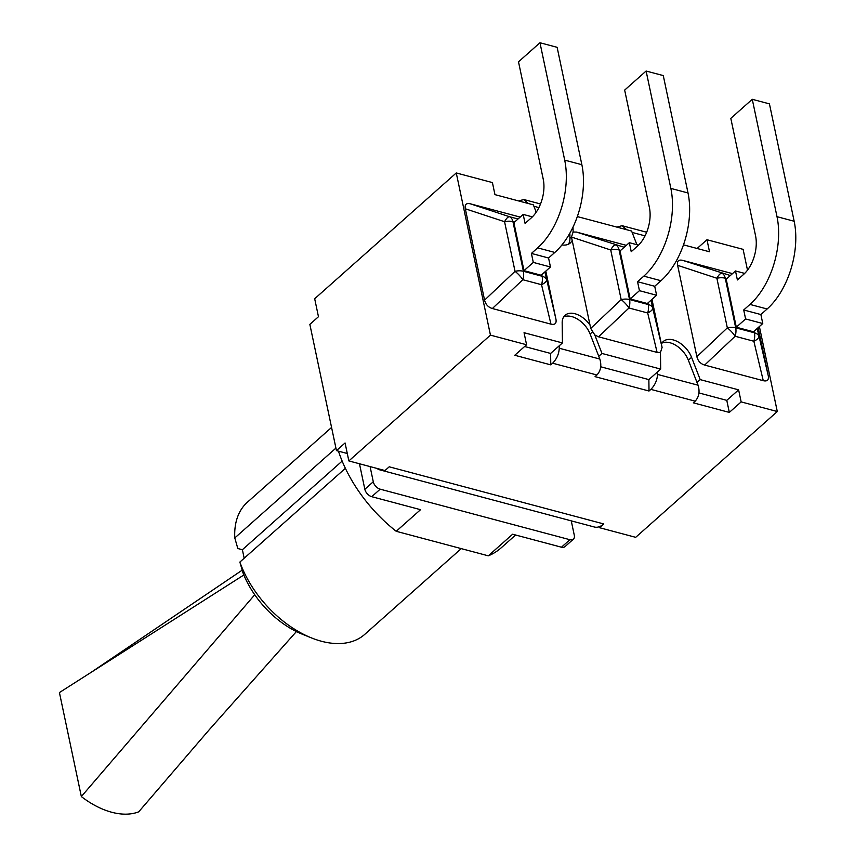 <?xml version="1.0" encoding="UTF-8"?>
<svg xmlns="http://www.w3.org/2000/svg" width="855" height="855" viewBox="0 0 855 855"><rect width="100%" height="100%" fill="white"/><g stroke="black" fill="none" stroke-linecap="round" stroke-linejoin="round"><path stroke-width="1.28" d="M296.396 631.556L209.122 729.881L138.702 811.844A72.75 44.695 -131.6 0 1 81.343 796.561L59.423 692.561L243.846 574.988M254.737 594.749L81.343 796.561M571.258 520.855L574.304 535.305A7.161 4.403 -131.6 0 1 573.416 539.152A7.161 4.403 -131.6 0 1 569.9 539.708L380.176 489.178A7.161 4.403 -131.6 0 1 373.282 481.76L370.087 466.584M359.463 463.752L364.839 489.263A7.161 4.403 48.4 0 0 371.733 496.68L420.553 509.687L396.218 531.297L488.301 555.825A114.292 70.206 48.4 0 0 501.083 547.916L515.608 535.006M488.301 555.825L512.637 534.215L561.457 547.211A7.161 4.403 48.4 0 0 564.963 546.655L573.416 539.152M762.767 323.532L753.469 331.783L736.305 327.209L726.194 279.222L735.492 270.96L737.384 279.948L743.636 274.391A28.643 16.555 -75.1 0 0 755.553 235.745L730.811 118.364L752.272 99.298L777.003 216.678A65.023 37.588 104.9 0 1 749.963 304.423L743.711 309.97L760.875 314.544L762.767 323.532L745.603 318.958L743.711 309.97M749.963 304.423L767.127 308.986A65.023 37.588 -75.1 0 0 794.167 221.253L777.003 216.678M767.127 308.986L760.875 314.544M752.272 99.298L769.436 103.872L794.167 221.253M735.492 270.96L744.673 273.408M677.63 265.328L716.885 278.26A11.457 6.156 -11.9 0 1 725.254 278.206A11.457 6.626 -75.1 0 0 721.855 273.279A11.457 3.794 108.2 0 0 716.885 278.26L727.338 327.871A11.457 3.313 46.6 0 1 735.129 336.261A11.457 6.626 -75.1 0 0 735.706 327.818A11.457 6.156 168.1 0 0 727.338 327.871L696.878 356.685L677.63 265.328C676.893 261.096 678.549 259.428 682.6 260.348L732.489 273.632M704.67 365.074L735.129 336.261L753.854 341.252A11.457 4.339 -13.4 0 0 758.823 336.261A11.457 6.156 168.1 0 0 754.42 332.798A11.457 6.626 104.9 0 1 753.854 341.252L763.269 380.689L704.67 365.074C700.544 363.813 697.947 361.013 696.878 356.685M758.129 327.657L768.25 375.698C768.987 379.941 767.32 381.597 763.269 380.689M736.305 327.209L745.603 318.958M651.97 299.378L662.091 347.429L652.675 307.992A11.457 6.156 168.1 0 0 648.261 304.53A11.457 6.626 104.9 0 1 647.695 312.973A11.457 4.339 -13.4 0 0 652.675 307.992L651.04 300.212M573.032 227.067L573.107 232.015L571.471 237.059L610.727 249.991A11.457 6.156 -11.9 0 1 619.095 249.927A11.457 6.626 -75.1 0 0 615.707 245A11.457 3.794 108.2 0 0 610.727 249.991L621.179 299.603A11.457 3.313 46.6 0 1 628.981 307.992A11.457 6.626 -75.1 0 0 629.547 299.549A11.457 6.156 168.1 0 0 621.179 299.603L590.72 328.416L594.802 334.978L601.973 353.457L660.691 369.093L660.466 352.463L662.091 347.429M590.72 328.416L571.471 237.059M656.608 295.253L647.321 303.514L630.156 298.94L620.035 250.943L629.333 242.692L631.225 251.68L637.477 246.122A28.643 16.555 -75.1 0 0 649.394 207.466L624.663 90.085L646.113 71.029L670.854 188.399A65.023 37.588 104.9 0 1 643.804 276.144L637.552 281.701L654.716 286.275L656.608 295.253L639.444 290.679L637.552 281.701M643.804 276.144L660.968 280.718A65.023 37.588 -75.1 0 0 688.019 192.974L670.854 188.399M660.968 280.718L654.716 286.275M646.113 71.029L663.277 75.593L688.019 192.974M629.333 242.692L638.525 245.139M660.466 352.463L657.11 352.41L598.521 336.806L594.802 334.978M573.107 232.015L576.452 232.068L626.33 245.364M630.156 298.94L639.444 290.679M550.46 266.984L541.162 275.235L523.997 270.661L513.887 222.674L523.175 214.413L525.077 223.401L531.329 217.843A28.643 16.555 -75.1 0 0 543.235 179.197L518.504 61.817L539.965 42.75L564.695 160.131A65.023 37.588 104.9 0 1 537.656 247.875L531.404 253.422L548.568 257.996L550.46 266.984L533.296 262.41L531.404 253.422M537.656 247.875L554.82 252.439A65.023 37.588 -75.1 0 0 581.86 164.705L564.695 160.131M554.82 252.439L548.568 257.996M539.965 42.75L557.129 47.324L581.86 164.705M523.175 214.413L532.366 216.86M492.362 308.527L522.822 279.713A11.457 6.626 -75.1 0 0 523.399 271.27A11.457 6.156 168.1 0 0 515.031 271.324A11.457 3.313 46.6 0 1 522.822 279.713L541.536 284.704A11.457 4.339 -13.4 0 0 546.516 279.713A11.457 6.156 168.1 0 0 542.113 276.251A11.457 6.626 104.9 0 1 541.536 284.704L550.962 324.141L492.362 308.527C488.237 307.266 485.64 304.466 484.571 300.137L465.312 208.78C464.586 204.548 466.242 202.881 470.293 203.8L520.182 217.085M518.034 218.987L509.548 216.732A11.457 3.794 108.2 0 0 504.568 221.712A11.457 6.156 -11.9 0 1 512.936 221.659A11.457 6.626 -75.1 0 0 509.548 216.732L470.293 203.8M545.811 271.11L555.942 319.15C556.68 323.393 555.013 325.05 550.962 324.141M523.997 270.661L533.296 262.41M661.385 344.073A20.167 12.387 -131.6 0 1 663.309 341.476A20.167 12.387 -131.6 0 1 678.197 341.979A20.167 12.387 -131.6 0 1 691.567 357.326L700.213 379.62L738.613 389.848L741.157 401.903L777.291 411.533L759.379 326.535M747.505 270.159L743.113 249.35L706.978 239.731L709.522 251.787L683.487 244.851M636.9 244.712L631.599 231.032L577.328 216.572M648.86 379.599L657.484 371.946L657.516 374.415C657.185 380.208 654.973 385.188 650.879 389.378L649.02 391.024L648.86 379.599L600.734 366.784M550.62 353.436L559.234 345.783L559.266 348.242C558.935 354.034 556.723 359.025 552.629 363.204L550.77 364.861L550.62 353.436L524.617 346.51M382.987 470.026A21.77 12.579 104.9 0 1 379.823 469.865A21.77 12.579 104.9 0 1 377.012 468.433M347.29 453.503L336.453 450.617L309.852 324.376L318.466 316.713L314.683 298.748L456.271 172.956L490.449 335.128L526.584 344.757L524.051 332.702L562.44 342.93L562.173 322.859A20.167 12.387 -131.6 0 1 565.059 315.303A20.167 12.387 -131.6 0 1 590.014 325.06M649.02 391.024L595.069 376.649L596.929 375.003C600.787 370.76 601.749 365.438 599.825 359.047L590.11 334.016A20.167 12.387 -131.6 0 0 563.659 316.959M518.568 200.925L523.859 199.536L528.422 203.543M569.868 233.191L569.943 238.299A20.167 12.387 -131.6 0 1 568.447 244.209M616.818 227.088L622.109 225.699L626.672 229.717M698.984 392.947L726.782 400.354L729.326 412.409L693.32 402.823L695.168 401.166C699.037 396.934 699.999 391.611 698.065 385.21L688.361 360.179A20.167 12.387 -131.6 0 0 661.909 343.133M550.77 364.861L514.763 355.263L526.584 344.757M379.823 469.865L594.396 527.022A21.77 12.579 -75.1 0 0 599.344 526.701L599.558 527.706L635.692 537.325L777.291 411.533M490.449 335.128L348.851 460.93L345.067 442.965L336.453 450.617M599.558 527.706L603.78 523.955A21.77 12.579 104.9 0 1 599.344 526.701M700.213 379.62L697.007 382.474M572.177 240.415A20.167 12.387 -131.6 0 1 570.264 243.012A20.167 12.387 -131.6 0 1 561.959 244.915M738.613 389.848L726.782 400.354M559.234 345.783L562.44 342.93M536.203 212.2L533.349 204.858L494.949 194.63L492.416 182.575L456.271 172.956M706.978 239.731L697.124 248.484M348.851 460.93L384.996 470.56L389.217 466.798L603.78 523.955M657.484 371.946L660.691 369.093M601.973 353.457L598.757 356.311M741.157 401.903L729.326 412.409M342.15 461.08L242.382 549.722L237.818 548.515L234.794 537.945A88.364 54.282 -131.6 0 1 247.362 502.248L331.569 427.436M461.251 548.621L364.743 634.367A88.364 54.282 -131.6 0 1 311.295 637.841A88.364 54.282 -131.6 0 1 239.87 562.066L242.906 572.626A74.043 45.486 48.4 0 0 301.997 634.079L311.295 637.841M242.382 549.722L244.177 558.24M345.377 468.326L239.87 562.066M338.473 451.162A114.292 70.206 48.4 0 0 396.218 531.297M335.919 448.095L234.794 537.945M373.282 481.76L364.839 489.263M371.733 496.68L380.176 489.178M569.9 539.708L561.457 547.211M730.341 275.534L682.6 260.348M754.089 331.238L754.42 332.798L735.706 327.818L725.254 278.206L726.857 278.634M768.25 375.698L757.188 328.48M647.94 302.969L648.261 304.53L629.547 299.549L619.095 249.927L620.709 250.355M598.521 336.806L628.981 307.992L647.695 312.973L657.11 352.41M624.193 247.266L576.452 232.068M465.312 208.78L504.568 221.712L515.031 271.324L484.571 300.137M541.781 274.69L542.113 276.251L523.399 271.27L512.936 221.659L514.55 222.086M555.942 319.15L544.881 271.933M552.629 363.204L596.929 375.003M599.825 359.047L559.266 348.242M533.894 206.258L538.896 207.594M632.144 232.432L645.055 235.862M698.065 385.21L657.516 374.415M650.879 389.378L695.168 401.166M691.567 357.326L688.361 360.179M571.45 236.963L569.943 238.299M592.216 332.135L590.11 334.016M242.189 570.167L90.726 672.607M540.52 203.971L523.859 199.536M646.679 232.25L622.109 225.699"/></g></svg>
